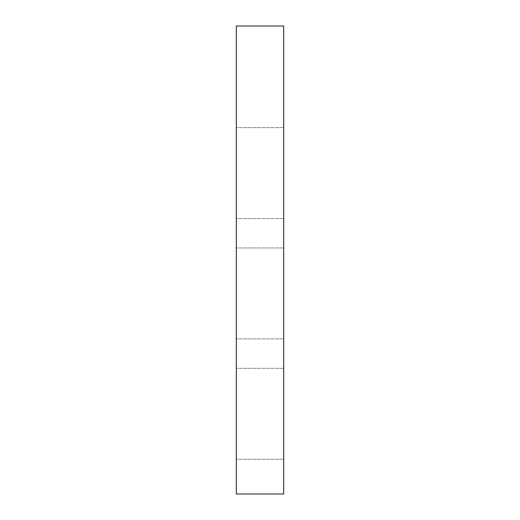 <?xml version="1.0" encoding="UTF-8"?>
<svg xmlns="http://www.w3.org/2000/svg" width="520" height="520" viewBox="0 0 520 520"><rect width="100%" height="100%" fill="white"/><g stroke="black" fill="none" stroke-linecap="round" stroke-linejoin="round"><path stroke-width="0.39" stroke-dasharray="2.6 1.95" d="M283.692 26L236.308 26L236.308 494L283.692 494L283.692 26M283.692 413.771L283.692 368.31L283.692 413.771M236.308 413.771L236.308 368.31L236.308 413.771M283.692 293.43L283.692 338.891L283.692 293.43M236.308 293.43L236.308 338.891L236.308 293.43M283.692 173.089L283.692 127.621L283.692 173.089M236.308 173.089L236.308 127.621L236.308 173.089M283.692 368.31L236.308 368.31L283.692 368.31M283.692 459.231L236.308 459.231L283.692 459.231M283.692 247.969L236.308 247.969L283.692 247.969M283.692 338.891L236.308 338.891L283.692 338.891M283.692 127.621L236.308 127.621L283.692 127.621M283.692 218.55L236.308 218.55L283.692 218.55"/><path stroke-width="0.78" d="M283.692 26L236.308 26L236.308 494L283.692 494L283.692 26"/></g></svg>
